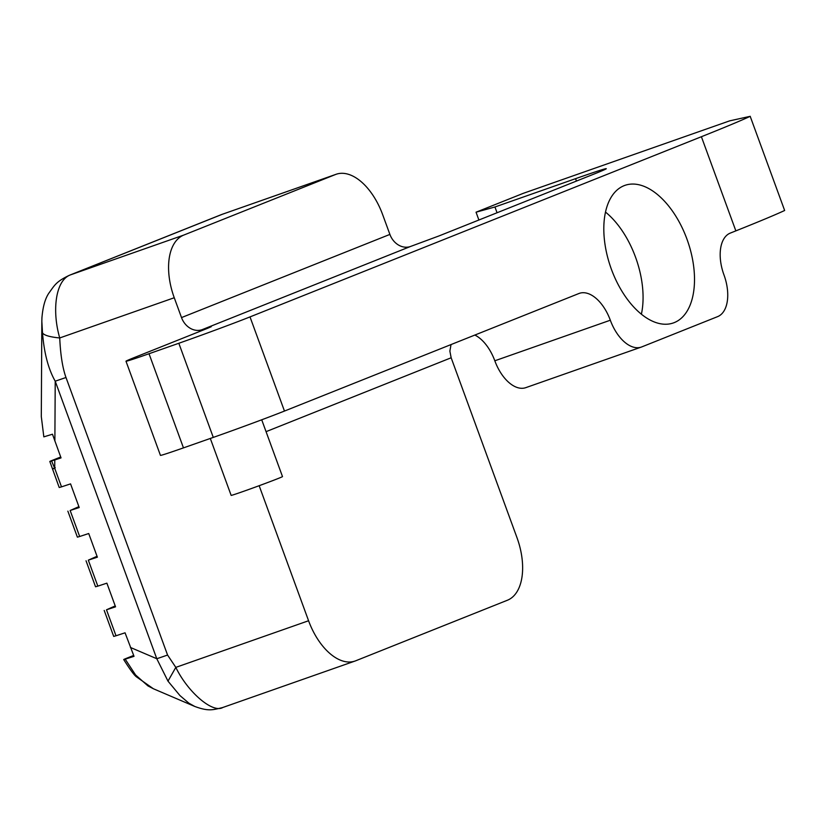 <?xml version="1.0" encoding="UTF-8"?>
<svg xmlns="http://www.w3.org/2000/svg" width="826" height="826" viewBox="0 0 826 826"><rect width="100%" height="100%" fill="white"/><g stroke="black" fill="none" stroke-linecap="round" stroke-linejoin="round"><path stroke-width="1.24" d="M526.234 387.477A36.468 20.32 -109.4 0 1 525.79 387.652L641.286 347.085A36.468 20.32 70.6 0 1 610.321 320.22A36.468 20.32 -109.4 0 0 579.346 293.354A36.468 20.32 -109.4 0 0 578.902 293.519L284.464 411.059A54.692 1.063 159.9 0 1 213.284 437.408L178.829 343.265A54.692 1.063 -20.1 0 0 250.01 316.905L284.464 411.059M223.041 213.996L70.582 274.831L183.785 235.069A54.692 30.49 70.6 0 0 174.255 297.742L181.513 317.587A18.234 15.136 -111.8 0 0 202.06 329.688L211.27 326.693L207.863 328.19L134.504 357.472A54.692 1.063 -20.1 0 0 125.986 361.22A54.692 1.063 -20.1 0 0 149.021 353.735L183.465 447.878L213.284 437.408M183.465 447.878A54.692 1.063 159.9 0 1 160.44 455.374L125.986 361.22M355.025 661.048L222.442 707.614C213.025 709.813 208.813 711.64 194.802 706.467L188.917 703.205L179.934 695.554L167.988 681.14L175.814 667.377L308.573 620.749A54.692 30.49 70.6 0 0 355.025 661.048A54.692 30.49 70.6 0 0 355.696 660.8L507.412 600.234A54.692 30.49 70.6 0 0 516.952 537.571L451.151 357.772L449.871 351.102L451.027 344.566M308.573 620.749L259.157 485.698M167.988 681.14L156.785 658.725L55.218 381.199C48.352 369.139 44.119 353.063 42.508 332.971L41.837 321.335L41.3 416.572L43.83 436.861L52.472 434.218L61.041 457.893L54.774 459.948L54.722 468.332L61.506 486.855L70.561 483.881L79.213 507.536L70.158 510.499L79.668 536.497L88.723 533.524L97.375 557.178L88.32 560.142L97.829 586.13L106.884 583.166L115.547 606.821L106.492 609.784L116.001 635.772L125.056 632.809L134.019 656.329L125.201 659.158L135.578 674.966L147.926 685.89L153.378 688.75L136.538 676.917C134.297 675.338 130.012 669.556 123.704 659.551L125.201 659.158C122.795 659.902 123.332 659.582 126.812 658.177L133.636 655.462M60.711 456.995L52.668 460.206C49.281 461.569 48.92 461.827 51.594 460.98L54.722 468.332C51.511 469.375 51.697 469.178 55.28 467.733M61.506 486.855L59.214 487.505L49.818 461.466L54.774 459.948M97.045 556.28L88.32 560.142M86.038 560.792L95.548 586.78L97.829 586.13M115.217 605.923L106.492 609.784M104.2 610.435L113.709 636.423L116.001 635.772M78.883 506.637L70.158 510.499M67.866 511.149L77.386 537.148L79.668 536.497M183.785 235.069L335.501 174.513L221.42 214.595L336.172 174.265A54.692 30.49 70.6 0 0 335.501 174.513M181.513 317.587L389.893 234.408L382.624 214.564A54.692 30.49 70.6 0 0 336.172 174.265M389.893 234.408A18.234 15.136 -111.8 0 0 410.429 246.509L202.06 329.688L202.318 330.4M71.532 274.449L70.582 274.831C55.363 280.169 51.862 311.01 59.73 337.958C60.494 354.881 62.59 368.066 65.997 377.503L167.564 655.039L175.814 667.377C187.863 692.364 212.953 713.757 222.937 707.417M41.3 416.572L43.83 436.861M221.265 214.688A36.468 30.263 -111.8 0 0 220.274 215.049L70.014 275.037M130.415 647.45L156.785 658.725A36.468 0.712 -20.1 0 0 167.564 655.039M54.877 441.053L55.218 381.199L65.997 377.503M42.508 332.971C44.263 335.366 50.004 337.029 59.73 337.958L174.255 297.742M735.852 230.877L701.398 136.724A364.627 7.093 -20.1 0 0 750.194 116.332L784.648 210.485A364.627 7.093 159.9 0 1 735.852 230.877L730.308 233.087A36.468 20.32 -109.4 0 0 723.958 274.862A36.468 20.32 70.6 0 1 717.598 316.637L641.74 346.92A36.468 20.32 70.6 0 1 641.286 347.085M701.398 136.724L250.01 316.905M478.894 220.005L476.044 212.199L523.333 193.315L729.709 120.844L750.245 116.311M476.044 212.199L494.95 206.985L575.557 178.674A72.925 1.415 159.9 0 1 606.274 168.69A72.925 1.415 159.9 0 1 594.916 173.697L438.905 235.968L410.429 246.509M149.021 353.735L178.829 343.265M686.933 239.065A72.925 40.65 70.6 0 0 624.993 185.344A72.925 40.65 70.6 0 0 610.806 267.614A72.925 40.65 70.6 0 0 673.324 322.956A72.925 40.65 70.6 0 0 686.933 239.065M497.056 212.757L494.95 206.985M525.79 387.652A36.468 20.32 -109.4 0 1 494.815 360.786A36.468 20.32 70.6 0 0 475.239 335.253M641.379 314.241A72.925 40.65 70.6 0 0 635.514 257.123A72.925 40.65 70.6 0 0 605.52 212.106M210.31 438.451L231.146 495.383A27.351 0.537 -20.1 0 0 257.01 486.493A27.351 0.537 -20.1 0 0 282.502 476.592L261.718 419.794M451.151 357.772L266.065 431.657M576.434 181.07L575.557 178.674M610.321 320.22L494.815 360.786M750.194 116.332L784.648 210.485M194.802 706.467L153.378 688.75M221.42 214.595L220.274 215.049M69.467 275.254C55.724 281.79 54.547 285.414 48.796 293.24C45.11 298.723 42.828 306.942 41.93 317.896L41.837 321.335"/></g></svg>
